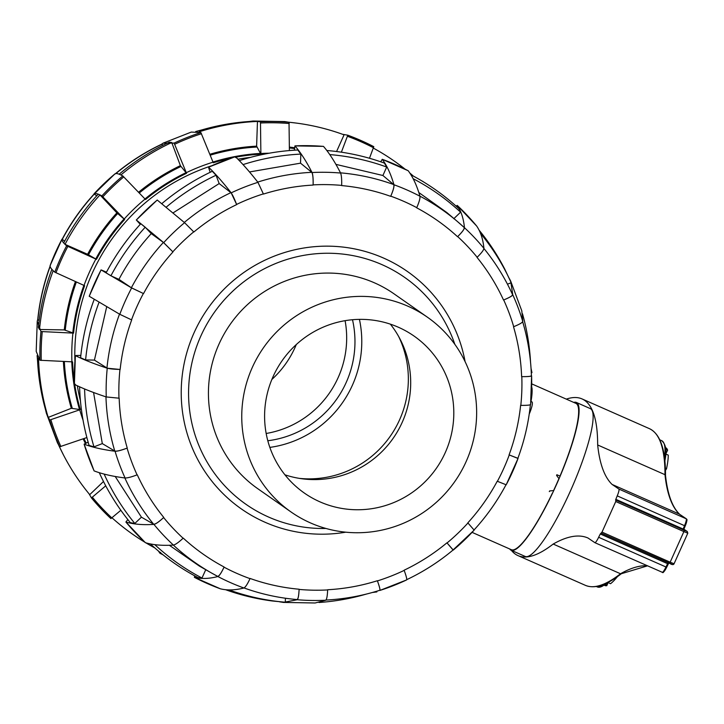 <?xml version="1.0" encoding="UTF-8"?>
<svg xmlns="http://www.w3.org/2000/svg" width="724" height="724" viewBox="0 0 724 724"><rect width="100%" height="100%" fill="white"/><g stroke="black" fill="none" stroke-linecap="round" stroke-linejoin="round"><path stroke-width="1.09" d="M359.43 319.375A105.677 103.767 -55 0 1 352.389 385.24A105.677 103.767 -55 0 1 269.844 447.396M529.226 414.083A13.213 2.453 -66.2 0 0 531.932 401.892L531.045 401.494M112.075 517.877A227.87 223.752 125 0 0 144.881 542.231M145.361 542.529A227.87 223.752 125 0 0 154.791 547.905M58.879 445.55A227.87 223.752 125 0 0 63.422 454.889A227.87 223.752 125 0 0 89.731 494.646L103.496 481.496M83.133 438.853A203.209 199.543 125 0 0 85.396 443.378M38.535 358.289A227.87 223.752 125 0 0 48.191 417.404L46.924 414.544A225.924 221.843 125 0 1 37.386 356.199M63.395 361.448A203.209 199.543 125 0 0 71.332 408.3L48.191 417.404M53.187 270.695A227.87 223.752 125 0 0 39.503 329.483L38.363 327.375A225.924 221.843 125 0 1 51.875 269.319M75.432 281.546A203.209 199.543 125 0 0 64.273 329.927L39.503 329.483M99.984 194.928L116.881 212.865A203.209 199.543 125 0 0 87.604 254.296L65.033 244.341L63.712 242.965A225.924 221.843 125 0 1 98.229 194.168L99.984 194.928A227.87 223.752 125 0 0 65.033 244.341M119.677 173.76A225.924 221.843 125 0 1 169.344 142.157L171.733 142.51L180.394 165.642A203.209 199.543 125 0 0 138.546 192.267M171.733 142.51A227.87 223.752 125 0 0 121.451 174.502M196.928 131.406A225.924 221.843 125 0 1 254.332 121.207L257.463 121.424L256.613 146.157A203.209 199.543 125 0 0 209.842 154.284M257.463 121.424A227.87 223.752 125 0 0 199.299 131.759M288.776 122.229A227.87 223.752 125 0 1 295.663 122.999A227.87 223.752 125 0 1 344.072 134.836L336.57 151.524M294.596 147.741A203.209 199.543 125 0 0 289.374 147.09M413.377 176.095A227.87 223.752 125 0 0 409.82 173.045M405.078 169.154A227.87 223.752 125 0 0 373.439 148.158M341.375 152.194L347.792 135.198A229.761 225.607 -55 0 1 373.783 146.664L369.475 158.275M235.852 157.171A198.304 194.729 -55 0 1 260.884 154.149L260.477 121.777L253.047 121.017L284.822 121.587L289.021 122.284L289.401 150.565M260.884 154.149L256.613 146.157M62.174 239.201L61.974 239.192C61.576 240.558 63.133 242.757 66.635 245.807L96.464 259.355A198.304 194.729 -55 0 1 124.637 219.49L101.903 195.896C97.831 193.67 95.188 193 94.002 193.878A215.381 211.499 -55 0 1 114.89 173.923L114.89 173.923C116.075 173.036 118.718 173.715 122.799 175.941L145.524 199.534A198.304 194.729 -55 0 1 186.53 173.298L174.131 143.09L163.153 143.144L191.281 132.076L200.883 132.564L213.281 162.773A198.304 194.729 -55 0 1 230.666 158.212M186.53 173.298L180.394 165.642M124.637 219.49L116.881 212.865M87.604 254.296L96.464 259.355M96.781 195.752L94.129 194.014C81.55 207.752 70.889 222.829 62.146 239.273L64.68 241.164M61.974 239.192L61.974 239.201A215.381 211.499 -55 0 0 50.128 265.545L61.974 239.192M64.273 329.927L73.567 333.131A198.304 194.729 -55 0 1 84.618 285.709L54.789 272.161C51.286 269.111 49.73 266.912 50.128 265.545M50.3 265.627C43.82 283.066 39.63 301.021 37.748 319.483L39.123 320.651M37.766 319.266L37.25 321.203L40.951 331.529L73.567 333.131M71.332 408.3L80.328 409.612A198.304 194.729 -55 0 1 74.744 384.534M45.657 410.209L46.354 413.142L49.666 420.047L80.328 409.612M89.097 493.877L91.441 497.904L105.731 485.822M158.339 550.955L159.941 553.245M163.09 554.846L159.932 553.245L160.592 552.412M74.319 381.639A198.304 194.729 -55 0 1 72.572 361.864L39.956 360.262L36.2 351.375L37.25 321.203M86.88 437.558L59.667 446.789L57.477 442.88L46.354 413.142M120.854 510.275L110.917 518.583A229.761 225.607 -55 0 1 91.486 497.958M422.798 181.471L422.282 181.163M373.792 146.664L347.792 135.198L342.606 134.302M253.047 121.017L249.156 121.505M163.153 143.144L161.398 144.347M114.89 173.923L94.075 194.077M163.181 145.153L161.588 144.257C144.818 152.194 129.297 162.131 115.016 174.059M239.318 160.647A227.87 223.752 -55 0 1 297.817 150.004L300.822 154.094L300.523 163.162L249.499 171.95M161.796 203.652A227.87 223.752 -55 0 1 212.304 171.289L216.051 175.244L219.173 183.57L173.063 212.901M110.917 275.808L106.093 272.894A227.87 223.752 -55 0 1 140.845 223.698L145.225 227.236L151.253 233.626C138.338 247.78 127.569 263.029 118.935 279.355L110.917 275.808A225.924 221.843 -55 0 1 145.225 227.236M106.7 306.777L94.419 360.099L85.595 359.928L80.599 357.747A227.87 223.752 -55 0 1 93.984 299.962M93.568 392.498L102.31 443.604L93.975 446.871L89.097 445.432A227.87 223.752 -55 0 1 79.613 387.358M115.216 476.492L141.424 517.171L134.818 523.452L130.338 522.656A227.87 223.752 -55 0 1 99.469 473.089M205.797 569.598L201.987 578.024L198.114 577.652A227.87 223.752 -55 0 1 150.61 544.131M285.437 598.232L285.292 602.232L272.514 601.001A227.87 223.752 -55 0 1 225.553 589.698M479.062 230.123A227.87 223.752 -55 0 1 504.737 269.111M410.951 174.819A227.87 223.752 -55 0 1 458.916 208.702L460.582 212.195L453.794 218.711M326.805 150.502A227.87 223.752 -55 0 1 384.417 163.117L386.688 167.045L382.906 175.498L335.909 164.366M243.038 164.601A225.924 221.843 -55 0 1 300.822 154.094M166.176 207.2A225.924 221.843 -55 0 1 216.051 175.244M85.595 359.928A225.924 221.843 -55 0 1 98.817 302.867M93.975 446.871A225.924 221.843 -55 0 1 84.599 389.503M134.818 523.452A225.924 221.843 -55 0 1 104.328 474.482M169.362 545.272L199.444 566.114L211.354 572.91A215.381 211.499 125 0 0 217.598 576.322L211.354 572.91A215.381 211.499 125 0 1 173.335 545.082M201.987 578.024A225.924 221.843 -55 0 1 155.027 544.873M285.292 602.232A225.924 221.843 -55 0 1 229.119 589.96M366.335 594.078A225.924 221.843 -55 0 1 319.003 602.495M522.502 313.791A225.924 221.843 -55 0 1 530.529 362.018M480.519 233.372A225.924 221.843 -55 0 1 511.198 282.722L507.47 284.197M457.677 236.585C461.993 232.35 464.256 229.381 464.446 227.689C463.595 218.684 461.197 211.263 457.242 205.417A229.761 225.607 125 0 1 476.718 226.096C480.673 231.942 483.08 239.363 483.922 248.368C483.732 250.061 481.478 253.029 477.152 257.264A204.014 200.331 125 0 0 457.677 236.585L457.541 236.712C462.446 231.861 464.654 228.775 464.156 227.481A215.381 211.499 125 0 0 457.306 221.417L446.844 212.557L418.834 192.53M413.151 178.701A225.924 221.843 -55 0 1 460.582 212.195M504.746 269.12L511.198 282.722M329.764 154.583A225.924 221.843 -55 0 1 386.688 167.045M408.218 170.755L408.236 170.773C412.997 177.19 416.906 185.67 419.956 196.231C420.237 198.267 419.169 202.068 416.752 207.643A204.014 200.331 125 0 0 390.761 196.177L390.679 196.349C393.422 189.96 394.417 186.023 393.666 184.557L382.906 175.498M390.761 196.177C393.177 190.602 394.245 186.792 393.965 184.756C390.915 174.203 387.014 165.715 382.254 159.307L408.227 170.755A229.761 225.607 125 0 0 382.254 159.307L380.715 161.805M464.165 227.49L457.306 221.417A215.381 211.499 125 0 0 419.938 196.168M457.242 205.417L456.093 206.123M503.696 299.953C509.244 297.7 512.266 295.971 512.773 294.777L510.682 281.12L521.805 310.858L522.782 321.519C522.276 322.714 519.244 324.442 513.696 326.696A204.014 200.331 125 0 0 503.696 299.953L503.515 300.017C509.832 297.428 512.827 295.609 512.483 294.568M510.682 281.12L509.424 278.677M521.805 376.634C527.733 376.697 530.991 376.417 531.597 375.81L530.601 404.544C529.995 405.15 526.737 405.431 520.809 405.368A204.014 200.331 125 0 0 521.805 376.634L521.615 376.634C528.366 376.679 531.597 376.335 531.298 375.602M531.959 372.625L531.045 368.435M518.004 458.527A215.381 211.499 125 0 1 506.194 484.799L497.406 481.306A204.014 200.331 125 0 0 509.253 454.953L517.741 458.247M509.253 454.953L518.031 458.455L518.085 457.767M467.822 522.855L467.822 522.855A203.824 200.141 125 0 0 497.234 481.234L497.234 481.234M467.948 522.99L474.157 530.122A215.381 211.499 125 0 1 453.269 550.077L447.061 542.955A204.014 200.331 125 0 0 467.948 522.99M404.11 570.213L404.11 570.213A203.824 200.141 125 0 0 446.934 542.819L447.061 542.955M404.173 570.394C406.209 575.96 407.033 579.128 406.653 579.906L379.901 590.431C380.281 589.653 379.457 586.485 377.421 580.91A204.014 200.331 125 0 0 404.173 570.394M327.655 589.743L327.655 589.743A203.824 200.141 125 0 0 377.358 580.739L377.421 580.91M327.655 589.933C327.375 595.915 326.759 599.345 325.791 600.232L315.112 602.983L283.337 602.413L297.247 599.725C298.216 598.839 298.831 595.399 299.103 589.417A204.014 200.331 125 0 0 327.655 589.933M250.097 578.458L250.097 578.458A203.824 200.141 125 0 0 299.112 589.227L299.103 589.417M250.015 578.639C247.472 584.123 245.427 587.245 243.879 587.997C235.074 590.259 227.236 590.531 220.368 588.802A229.761 225.607 125 0 1 194.376 577.336C201.245 579.064 209.082 578.793 217.897 576.53C219.435 575.77 221.481 572.648 224.033 567.164A204.014 200.331 125 0 0 250.015 578.639M183.235 538.095L183.235 538.095A203.824 200.141 125 0 0 224.105 566.992L224.033 567.164M183.1 538.231C178.656 542.376 175.416 544.656 173.398 545.072C162.393 545.778 153.054 544.982 145.379 542.692L125.895 522.013C133.569 524.303 142.909 525.099 153.922 524.393C155.941 523.977 159.171 521.696 163.624 517.551A204.014 200.331 125 0 0 183.1 538.231M137.261 474.79L137.261 474.79A203.824 200.141 125 0 0 163.76 517.416L163.624 517.551M88.138 442.165L84.12 444.165C92.319 447.296 102.627 449.649 115.062 451.242C117.397 451.324 121.397 450.283 127.08 448.12A204.014 200.331 125 0 0 137.08 474.863C131.406 477.026 127.397 478.066 125.071 477.985C112.636 476.401 102.319 474.039 94.129 470.908L94.093 470.835M119.161 398.182L119.161 398.182A203.824 200.141 125 0 0 127.252 448.047L127.08 448.12M118.971 398.182L106.247 396.951C93.378 392.68 82.771 388.489 74.418 384.372L75.242 384.227L74.418 384.372A229.761 225.607 125 0 1 75.414 355.638C83.767 359.756 94.373 363.946 107.243 368.217L119.967 369.448A204.014 200.331 125 0 0 118.971 398.182M131.696 319.936L131.696 319.936A203.824 200.141 125 0 0 120.157 369.448L119.967 369.448M131.524 319.854L119.813 314.307L89.251 296.27A229.761 225.607 125 0 1 101.089 269.916L131.65 287.953L143.37 293.51A204.014 200.331 125 0 0 131.524 319.854M172.828 251.816L163.687 242.64L136.365 220.015A229.761 225.607 125 0 1 157.253 200.05L184.575 222.684L193.715 231.861A204.014 200.331 125 0 0 172.828 251.816L163.389 242.431L151.253 233.626M136.854 220.612L140.266 224.322M236.603 204.421L231.191 192.856C222.829 182.195 215.3 173.651 208.593 167.199A229.761 225.607 125 0 1 235.345 156.674L235.481 157.506L235.345 156.674C242.051 163.126 249.581 171.678 257.943 182.33L263.355 193.896A204.014 200.331 125 0 0 236.603 204.421L236.667 204.602C234.169 198.114 232.241 194.132 230.893 192.647L219.173 183.57M208.729 168.031L210.186 172.294M323.411 146.393L323.483 146.393C329.203 153.017 334.913 161.905 340.597 173.036C341.457 175.199 341.818 179.317 341.674 185.398A204.014 200.331 125 0 0 313.13 184.882L313.121 185.073C313.257 178.113 312.804 173.86 311.763 172.321L300.523 163.162M313.13 184.882C313.275 178.81 312.913 174.692 312.053 172.529C306.37 161.389 300.659 152.511 294.94 145.886L323.447 146.375M323.483 146.393A229.761 225.607 125 0 0 294.94 145.886L294.397 150.194M106.473 272.179L101.822 270.179M80.835 355.439L76.237 355.493M127.867 519.597L125.895 522.013A229.761 225.607 125 0 0 145.379 542.692M194.729 575.842L194.376 577.336M94.093 470.89L84.12 444.165A229.761 225.607 125 0 0 94.129 470.908M452.609 550.385L474.166 530.122M372.435 592.476L376.878 591.924M279.473 601.798L283.337 602.413M379.611 590.232C380.408 590.25 379.657 587.083 377.358 580.739M299.112 589.227C298.777 596.051 298.053 599.481 296.958 599.517L297.093 599.562C278.74 597.979 260.93 594.069 243.653 587.825M452.98 549.878L446.934 542.819M217.598 576.322C219.001 576.358 221.164 573.245 224.105 566.992M141.424 517.171L153.624 524.185C155.271 524.393 158.647 522.14 163.76 517.416M520.619 405.368L520.619 405.368A203.824 200.141 125 0 1 509.081 454.88M102.31 443.604L114.772 451.034C116.573 451.495 120.736 450.5 127.252 448.047M513.524 326.768L513.524 326.768A203.824 200.141 125 0 1 521.615 376.634M94.419 360.099L106.953 368.009C108.808 368.778 113.206 369.258 120.157 369.448M477.016 257.391L477.016 257.391A203.824 200.141 125 0 1 503.515 300.017M118.935 279.355L131.361 287.754L143.37 293.51M416.671 207.815L416.671 207.815A203.824 200.141 125 0 1 457.541 236.712M193.851 231.997L193.851 231.997A203.824 200.141 125 0 1 236.667 204.602M341.665 185.588L341.665 185.588A203.824 200.141 125 0 1 390.679 196.349M263.418 194.077L263.418 194.077A203.824 200.141 125 0 1 313.121 185.073M549.625 490.944L549.308 491.605A79.975 14.851 -66.2 0 0 549.625 490.944L553.579 490.582A79.975 14.851 -66.2 0 0 558.946 478.582L556.575 475.424A79.975 14.851 -66.2 0 0 556.865 474.736L559.996 476.121A79.975 14.851 -66.2 0 0 575.924 403.377L532.031 384.001M556.865 474.736L556.575 475.424M472.075 532.366L511.361 549.706A79.975 14.851 -66.2 0 0 552.439 492.999M531.932 387.72A79.975 14.851 113.8 0 1 531.09 400.942M509.714 548.982A80.771 14.996 -66.2 0 0 511.126 550.24A80.771 14.996 -66.2 0 0 557.453 482.392A80.771 14.996 -66.2 0 0 576.34 402.435A80.771 14.996 -66.2 0 0 573.752 402.417M511.126 550.24L525.162 556.43A80.771 14.996 -66.2 0 0 571.489 488.582A80.771 14.996 -66.2 0 0 590.377 408.635L576.34 402.435M511.361 550.34A456.201 84.699 -66.2 0 0 517.995 555.607A456.201 84.699 -66.2 0 0 553.19 544.05A652.197 121.089 113.8 0 1 588.033 538.032A652.197 121.089 113.8 0 1 588.051 538.041L594.92 542.701A7.394 1.376 -66.2 0 0 598.639 537.28A101.107 18.77 -66.2 0 0 600.277 533.977L602.015 532.113L615.744 501.533L615.825 499.334A101.107 18.77 -66.2 0 0 617.228 495.868A7.394 1.376 -66.2 0 0 618.966 489.107L612.106 484.446A652.197 121.089 113.8 0 1 597.662 444.97A456.201 84.699 -66.2 0 0 582.024 398.915A456.201 84.699 -66.2 0 0 566.304 399.132M683.61 529.878L683.61 529.878A100.184 18.598 -66.2 0 0 685.185 525.977L684.551 525.579A101.107 18.77 113.8 0 1 683.157 529.045L683.311 529.769L615.581 499.886M685.185 525.977L617.228 495.868M683.628 529.878L685.212 525.959A6.471 1.204 -66.2 0 0 686.741 520.013L686.298 518.818A7.394 1.376 113.8 0 1 684.551 525.579M686.741 520.013L686.442 518.891L679.438 514.158L686.298 518.818L618.966 489.107M665.501 475.36C667.537 494.239 672.27 507.225 679.691 514.33L679.574 514.23M597.662 444.97L664.985 474.682L665.419 475.822L664.985 474.682A652.197 121.089 -66.2 0 0 679.438 514.158L612.106 484.446M683.157 529.045L615.825 499.334M647.274 565.806A652.197 121.089 -66.2 0 0 620.522 573.761L621.672 573.299L620.522 573.761L553.19 544.05M662.704 572.476L594.92 542.701M598.639 537.28L665.971 566.992A7.394 1.376 113.8 0 1 662.243 572.413M668.677 562.783L667.609 563.688L600.277 533.977M664.433 457.224L665.311 458.382C666.858 450.057 665.646 444.156 661.682 440.663A97.65 18.127 113.8 0 1 664.578 457.287A272.025 50.508 -66.2 0 0 664.496 457.74M665.772 454.029L667.619 450.174A75.332 13.982 -66.2 0 0 665.682 447.685L665.519 447.613M665.682 449.323L667.619 450.174M605.273 584.983L606.812 585.662A75.332 13.982 113.8 0 1 604.866 585.526L604.63 585.417M608.033 582.739L606.812 585.662M608.151 582.639L610.558 583.698A75.332 13.982 113.8 0 0 617.472 576.585M665.691 453.984L668.261 455.125A75.332 13.982 -66.2 0 1 666.523 468.745L665.447 470.437M665.365 468.238L666.523 468.745M398.634 336.452A98.772 96.989 -55 0 1 390.236 436.282A98.772 96.989 -55 0 1 299.329 478.374M390.363 324.153A95.767 94.039 -55 0 1 400.001 338.986A95.767 94.039 -55 0 1 393.141 438.31A95.767 94.039 -55 0 1 302.179 478.79A95.767 94.039 -55 0 1 284.93 474.817M291.039 511.968L257.717 488.655A118.881 116.736 -55 0 1 224.15 333.945A118.881 116.736 -55 0 1 374.579 282.885A118.881 116.736 -55 0 1 394.037 293.844L427.359 317.157A118.881 116.736 125 0 0 407.902 306.198A118.881 116.736 125 0 0 257.473 357.258A118.881 116.736 125 0 0 291.039 511.968A118.881 116.736 125 0 0 454.844 481.487A118.881 116.736 125 0 0 427.359 317.157M398.435 327.266A95.767 94.039 125 0 0 277.256 368.398A95.767 94.039 125 0 0 304.297 493.026A95.767 94.039 125 0 0 436.246 468.473A95.767 94.039 125 0 0 414.101 336.099A95.767 94.039 125 0 0 398.435 327.266M267.808 440.753A98.772 96.989 125 0 0 352.498 319.727M266.17 433.477A95.767 94.039 125 0 0 345.095 320.678M296.288 344.552A95.767 94.039 -55 0 1 271.871 379.448M289.383 147.94A202.539 198.892 -55 0 1 294.523 148.574M210.204 155.171A202.539 198.892 -55 0 1 256.893 147.035M139.252 193.009A202.539 198.892 -55 0 1 180.928 166.475M88.509 254.776A202.539 198.892 -55 0 1 117.641 213.562M65.241 330.162A202.539 198.892 -55 0 1 76.364 281.971M72.264 408.273A202.539 198.892 -55 0 1 64.355 361.493M86.165 443.043A202.539 198.892 -55 0 1 83.939 438.581M250.287 157.416A195.951 192.412 125 0 0 237.906 159.199M211.508 165.823A195.951 192.412 125 0 0 74.916 361.032M77.341 385.774A195.951 192.412 125 0 0 80.445 400.96M260.884 153.497A198.937 195.353 -55 0 1 269.165 153.217M186.285 172.692A198.937 195.353 -55 0 1 213.046 162.167M124.184 219.019A198.937 195.353 -55 0 1 145.072 199.064M84.02 285.437A198.937 195.353 -55 0 1 95.867 259.083M71.92 361.837A198.937 195.353 -55 0 1 72.916 333.094M83.043 420.128A198.937 195.353 -55 0 1 79.712 409.829M347.583 136.329A228.694 224.567 -55 0 1 373.575 147.796M260.676 122.999A228.694 224.567 -55 0 1 289.22 123.514M174.737 144.239A228.694 224.567 -55 0 1 201.489 133.714M102.862 196.828A228.694 224.567 -55 0 1 123.75 176.873M55.983 272.749A228.694 224.567 -55 0 1 67.83 246.395M41.25 360.443A228.694 224.567 -55 0 1 42.245 331.71M60.888 446.563A228.694 224.567 -55 0 1 50.888 419.82M111.921 518.004A228.694 224.567 -55 0 1 92.446 497.325M422.816 181.344A229.761 225.607 -55 0 1 423.25 181.751L422.798 181.317M260.477 121.777A229.761 225.607 -55 0 1 289.021 122.284M174.131 143.09A229.761 225.607 -55 0 1 200.883 132.564M101.903 195.896A229.761 225.607 -55 0 1 122.799 175.941M54.789 272.161A229.761 225.607 -55 0 1 66.635 245.807M39.956 360.262A229.761 225.607 -55 0 1 40.951 331.529M163.063 554.828A229.761 225.607 -55 0 1 160.004 553.272M59.667 446.789A229.761 225.607 -55 0 1 49.666 420.047M79.586 409.739A198.937 195.344 -55 0 1 71.794 361.828M72.789 333.004A198.937 195.344 -55 0 1 83.884 285.374M95.74 258.993A198.937 195.344 -55 0 1 124.057 218.929M144.972 198.955A198.937 195.344 -55 0 1 186.159 172.602M212.992 162.049A198.937 195.344 -55 0 1 260.749 153.416M37.512 359.629A215.381 211.499 -55 0 1 37.232 355.846M37.856 319.664A215.381 211.499 -55 0 1 50.128 266.532M62.264 239.4A215.381 211.499 -55 0 1 94.292 194.086M115.867 173.561A215.381 211.499 -55 0 1 161.796 144.293M196.023 131.542A215.381 211.499 -55 0 1 199.616 130.573M393.666 184.557A215.381 211.499 125 0 0 340.497 172.846M340.597 173.036A215.381 211.499 125 0 0 312.053 172.529M257.943 182.33A215.381 211.499 125 0 0 231.191 192.856M419.956 196.231A215.381 211.499 125 0 0 393.965 184.756M184.575 222.684A215.381 211.499 125 0 0 163.687 242.64M483.922 248.368A215.381 211.499 125 0 0 464.446 227.689M131.65 287.953A215.381 211.499 125 0 0 119.813 314.307M522.782 321.519A215.381 211.499 125 0 0 512.773 294.777M107.243 368.217A215.381 211.499 125 0 0 106.247 396.951M530.601 404.544A215.381 211.499 125 0 0 531.597 375.81M115.062 451.242A215.381 211.499 125 0 0 125.071 477.985M153.922 524.393A215.381 211.499 125 0 0 173.398 545.072M217.897 576.53A215.381 211.499 125 0 0 243.879 587.997M379.901 590.431A215.381 211.499 125 0 0 406.653 579.906M297.247 599.725A215.381 211.499 125 0 0 325.791 600.232M172.964 251.952A203.824 200.141 125 0 0 143.542 293.582M311.763 172.321A215.381 211.499 125 0 0 257.753 182.086M230.893 192.647A215.381 211.499 125 0 0 184.303 222.449M163.389 242.431A215.381 211.499 125 0 0 131.361 287.754M119.505 314.135A215.381 211.499 125 0 0 106.953 368.009M105.957 396.861A215.381 211.499 125 0 0 114.772 451.034M124.854 477.958A215.381 211.499 125 0 0 153.624 524.185M620.522 573.761A456.201 84.699 113.8 0 1 585.327 585.318C594.513 589.155 606.54 585.273 621.4 573.661M663.446 571.924A6.471 1.204 -66.2 0 0 666.686 567.191M666.714 567.127A100.184 18.598 -66.2 0 0 668.786 562.946M667.609 563.688A101.107 18.77 113.8 0 1 665.971 566.992M582.024 398.915L649.347 428.626A456.201 84.699 113.8 0 1 664.985 474.682M615.744 501.533L683.881 531.597L684.216 530.285L616.07 500.212M683.89 529.235L687.094 531.416A1.294 1.267 124.2 0 1 687.293 531.525L687.8 533.172L683.881 531.597L670.162 562.186L602.015 532.113M672.315 564.358L601.291 533.163L669.429 563.227L670.162 562.186L674.071 563.752L687.8 533.172M687.094 531.416L684.216 530.285M674.008 563.688L674.071 563.752C673.501 565.046 671.953 564.865 669.438 563.227M606.495 583.155A97.65 18.127 113.8 0 1 597.372 586.956L596.323 586.494M325.963 528.466A138.447 135.949 -55 0 1 191.616 364.281A138.447 135.949 -55 0 1 382.055 264.676A138.447 135.949 -55 0 1 454.826 344.307M345.764 532.185A144.872 142.257 -55 0 1 182.593 372.706A144.872 142.257 -55 0 1 383.693 258.115A144.872 142.257 -55 0 1 465.098 361.647M63.422 454.88L58.735 445.323M295.645 122.999L288.695 122.202M110.926 518.592L91.441 497.904M37.114 355.565L37.639 361.982M201.824 129.922L195.724 131.524M235.309 156.655L208.539 167.19M157.217 200.023L136.311 219.996M476.718 226.096L457.233 205.408M101.061 269.88L89.206 296.252M75.377 355.593L74.382 384.353M194.367 577.336L220.368 588.802M506.194 484.809L518.031 458.455M379.801 590.277C362.145 595.879 344.099 599.146 325.673 600.078M453.143 549.941C438.862 561.869 423.341 571.806 406.571 579.743M506.022 484.727C497.27 501.171 486.609 516.248 474.03 529.986M530.411 404.517C528.529 422.979 524.339 440.934 517.859 458.373M522.592 321.465C527.868 339.149 530.801 357.249 531.407 375.765M483.686 248.214C495.325 262.423 504.963 277.907 512.574 294.686M685.203 525.968C686.804 521.723 687.329 519.497 686.759 519.289M647.419 565.869L621.301 573.734M662.713 572.476C662.931 573.254 664.27 571.48 666.723 567.164L668.858 562.847M517.995 555.607L585.327 585.318M649.347 428.626C660.207 433.757 665.591 449.369 665.51 475.451M687.293 531.525L683.899 529.217M664.867 460.944L665.302 458.437M608.884 581.951L605.382 584.911L597.372 586.956M659.781 439.83L661.682 440.663"/></g></svg>

